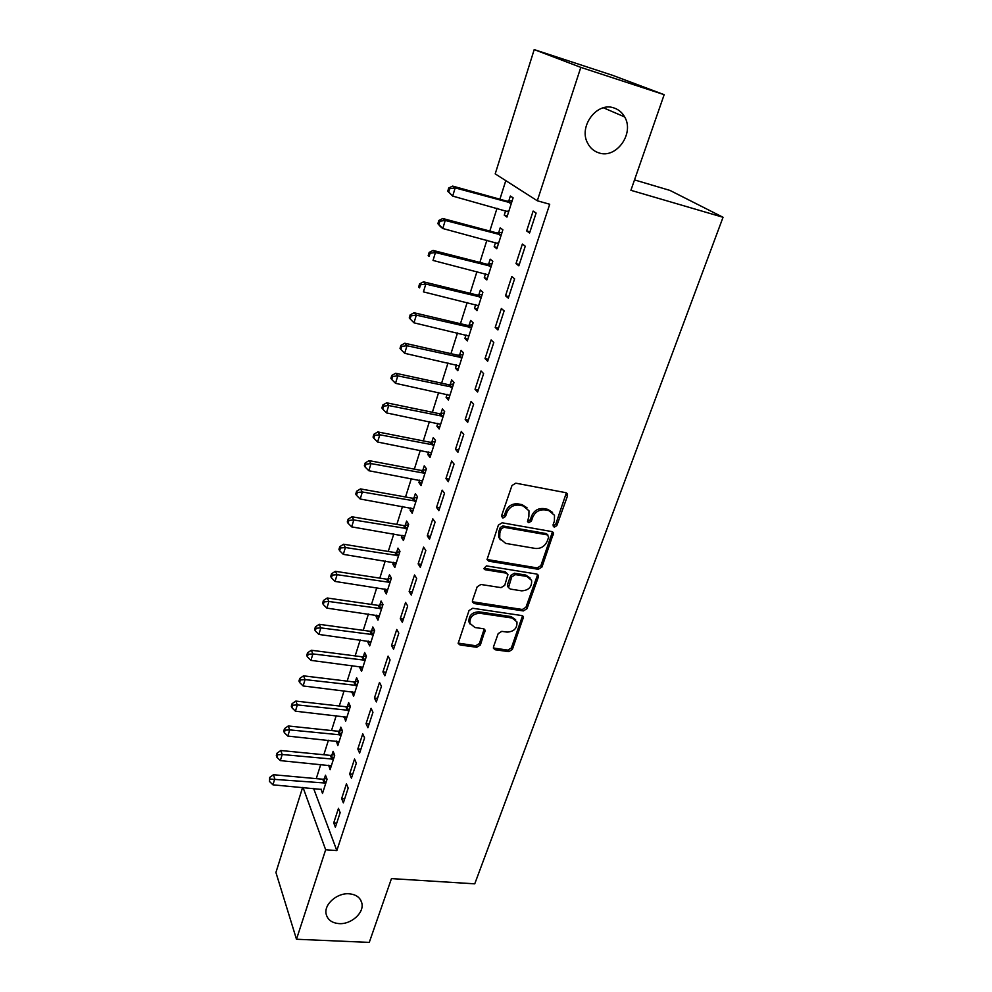 <?xml version="1.0" encoding="UTF-8"?>
<svg xmlns="http://www.w3.org/2000/svg" width="992" height="992" viewBox="0 0 992 992"><rect width="100%" height="100%" fill="white"/><g stroke="black" fill="none" stroke-linecap="round" stroke-linejoin="round"><path stroke-width="1.49" d="M554.23 527.223L556.834 525.624L567.474 495.988L567.498 494.09L565.75 492.664L515.803 483.178L511.984 485.51L501.592 515.753L502.882 518.072L505.523 516.46L506.862 512.579C509.305 507.185 513.335 504.705 518.952 505.151L523.131 505.92L528.972 510.793L528.872 516.534L527.496 521.631L528.773 522.685L531.39 521.073L532.741 517.229C535.196 511.897 539.189 509.442 544.72 509.863L548.836 510.62L554.491 515.282L554.392 521.135L553.028 524.942L554.23 527.223M553.114 525.909L555.706 524.322L566.345 492.85L567.498 494.09M501.506 516.671L504.482 515.146L505.808 511.264L506.862 512.579M527.682 521.37L530.298 519.771L531.65 515.927L532.741 517.229M349.134 893.792C337.181 892.713 323.938 904.295 326.108 913.905C327.509 919.745 331.836 922.982 339.078 923.614C351.118 924.556 364.213 912.913 361.882 903.29C360.468 897.636 356.215 894.474 349.134 893.792M614.023 107.979C596.924 101.482 578.237 126.654 587.686 143.232C590.215 148.093 593.948 151.317 598.895 152.88C616.206 159.142 634.706 133.523 624.662 116.932C622.182 112.493 618.636 109.517 614.023 107.979M493.508 646.809L493.446 648.309L495.268 649.785L508.797 651.632L512.393 649.413L523.516 616.987L521.718 615.548L472.713 608.27L469.018 610.551L458.155 643.424L460.065 644.986L476.743 647.255L480.376 645.011L485.088 630.218L483.228 628.705L474.945 627.527L469.898 623.36C469.625 617.036 472.961 613.664 479.892 613.279L512.132 618.028L516.956 621.922C517.328 628.246 514.054 631.644 507.123 632.115L501.803 631.358L498.182 633.603L493.508 646.809M313.596 788.417L336.834 850.566L549.717 204.253L537.304 200.768L495.206 173.873L534.204 49.6L580.804 67.369L537.304 200.768M336.834 850.566L325.661 849.772L296.484 939.25L275.925 872.476L302.61 787.45M534.204 49.6L612.672 75.355L664.169 94.674L630.9 190.303L723.044 217.273L474.746 883.835L391.468 878.602L369.272 942.4L296.484 939.25M664.169 94.674L580.804 67.369M538.296 569.296L541.967 567.027L553.573 533.014L551.812 531.576L502.15 522.796L498.381 525.115L487.035 559.624L488.92 561.212L538.296 569.296L537.205 567.92L540.876 565.663L552.482 531.786M538.321 577.158L527.012 608.679L523.379 610.923L474.337 603.57L472.428 601.995L472.49 600.458L477.189 586.768L480.909 584.474L501.034 587.624L504.73 585.354L507.966 574.628L506.118 573.116L485.1 569.73L483.786 568.627L486.427 565.886L536.598 574.033L538.371 575.472L538.321 577.158L537.242 575.769L525.958 607.24L527.012 608.679M723.044 217.273L669.984 190.427L634.508 179.912M341.645 798.61L343.356 802.875L348.18 788.094L346.444 783.866L341.645 798.61L344.658 798.858M328.662 765.229L330.1 769.68L334.713 755.272L333.101 751.328L331.861 755.21M357.814 748.997L359.612 753.114L364.585 737.912L362.75 733.844L357.814 748.997L360.852 749.307M344.199 716.571L345.625 721.184L350.362 706.378L348.651 702.596L347.386 706.589M374.43 697.996L376.34 701.939L381.449 686.29L379.514 682.409L374.43 697.996L377.506 698.356M360.158 666.574L359.798 667.69L361.572 671.361L366.445 656.134L364.647 652.513L363.332 656.617M391.542 645.507L393.551 649.264L398.809 633.169L396.763 629.461L391.542 645.507L394.642 645.916M376.563 615.176L376.092 616.627L377.964 620.136L382.974 604.488L381.077 601.04L379.725 605.256M409.15 591.48L411.271 595.051L416.69 578.472L414.532 574.976L409.15 591.48L412.275 591.964M393.44 562.315L392.857 564.138L394.828 567.449L399.974 551.354L397.978 548.105L396.589 552.445M427.279 535.854L429.511 539.214L435.091 522.127L432.822 518.853L427.279 535.854L430.429 536.387M410.8 507.929L410.093 510.148L412.176 513.261L417.471 496.694L415.363 493.644L413.937 498.108M445.954 478.553L448.31 481.678L454.063 464.082L451.658 461.02L445.954 478.553L449.14 479.148M428.668 451.955L427.825 454.584L430.02 457.473L435.476 440.423L433.256 437.596L431.78 442.196M465.198 419.492L467.691 422.381L473.618 404.228L471.088 401.425L465.198 419.492L468.422 420.162M447.07 394.308L446.09 397.37L448.396 400.049L454.014 382.49L451.67 379.886L450.157 384.623M485.038 358.596L487.68 361.224L493.793 342.5L491.114 339.958L485.038 358.596L488.3 359.34M466.017 334.936L464.901 338.458L467.331 340.888L473.122 322.797L470.654 320.441L469.092 325.314M505.523 295.777L508.288 298.133L514.612 278.814L511.785 276.545L505.523 295.777L508.797 296.583M485.559 273.742L484.27 277.76L486.836 279.93L492.813 261.28L490.197 259.185L488.597 264.207M526.653 230.938L529.579 232.996L536.102 213.044L533.126 211.073L526.653 230.938L529.964 231.83M505.697 210.651L504.246 215.177L506.949 217.087L513.112 197.842L510.359 196.032L508.71 201.215M505.796 180.631L499.906 199.218M497.029 208.27L489.812 231.062M486.923 240.163L479.868 262.409M476.966 271.572L470.084 293.297M467.17 302.498L460.449 323.702M457.51 332.952L450.951 353.66M448 362.96L441.601 383.172M438.638 392.51L432.376 412.263M429.412 421.637L423.299 440.907M420.31 450.331L414.346 469.154M411.358 478.603L405.53 496.98M402.516 506.466L396.837 524.421M393.812 533.932L388.256 551.465M385.231 561.013L379.812 578.125M376.774 587.698L371.479 604.426M368.429 614.023L363.258 630.342M360.208 639.964L355.161 655.91M352.098 665.558L347.163 681.132M344.1 690.804L339.276 706.006M336.214 715.691L331.502 730.546M328.426 740.243L323.826 754.751M320.751 764.472L316.262 778.633M495.554 242.445L494.19 246.71L496.818 248.744L502.882 229.809L500.204 227.85L498.579 232.959M516.001 263.612L518.853 265.819L525.264 246.19L522.375 244.069L516.001 263.612L519.3 264.467M475.714 304.569L474.511 308.338L477.016 310.645L482.893 292.268L480.351 290.048L478.776 294.996M495.206 327.434L497.91 329.927L504.122 310.905L501.369 308.5L495.206 327.434L498.468 328.203M456.469 364.845L455.427 368.144L457.796 370.698L463.5 352.867L461.094 350.387L459.556 355.186M475.044 389.286L477.611 392.038L483.625 373.612L481.021 370.934L475.044 389.286L478.28 389.98M437.794 423.348L436.889 426.188L439.146 428.978L444.676 411.668L442.395 408.952L440.907 413.614M455.502 449.252L457.932 452.253L463.772 434.384L461.305 431.446L455.502 449.252L458.701 449.884M419.666 480.14L418.897 482.558L421.03 485.572L426.411 468.77L424.241 465.818L422.79 470.357M436.542 507.42L438.848 510.657L444.503 493.322L442.172 490.147L436.542 507.42L439.716 507.991M402.058 535.308L401.413 537.329L403.434 540.553L408.667 524.222L406.608 521.073L405.195 525.475M418.14 563.878L420.323 567.337L425.816 550.51L423.609 547.113L418.14 563.878L421.29 564.374M384.946 588.926L384.412 590.575L386.334 593.972L391.418 578.1L389.459 574.752L388.095 579.043M400.272 618.698L402.343 622.356L407.687 606.013L405.579 602.417L400.272 618.698L403.397 619.132M368.305 641.055L367.896 642.332L369.718 645.916L374.654 630.49L372.806 626.956L371.479 631.123M382.924 671.931L384.884 675.788L390.067 659.916L388.083 656.121L382.924 671.931L386.012 672.328M352.123 691.746L353.549 696.446L358.348 681.43L356.599 677.722L355.297 681.777M366.06 723.676L367.92 727.706L372.955 712.293L371.07 708.313L366.06 723.676L369.123 724.011M336.375 741.061L337.813 745.6L342.488 730.992L340.826 727.124L339.574 731.067M349.668 773.971L351.428 778.174L356.326 763.183L354.541 759.029L349.668 773.971L352.706 774.256M321.048 789.074L322.499 793.451L327.05 779.228L325.475 775.211L324.248 779.042M333.734 822.889L335.383 827.241L340.157 812.671L338.458 808.356L333.734 822.889L336.734 823.124M303.031 787.474L325.661 849.772M504.246 215.177L507.296 216.008M494.19 246.71L497.215 247.504M484.27 277.76L487.295 278.516M474.511 308.338L477.512 309.07M464.901 338.458L467.889 339.152M455.427 368.144L458.403 368.801M446.09 397.37L449.054 398.003M436.889 426.188L439.84 426.783M427.825 454.584L430.764 455.142M418.897 482.558L421.823 483.104M410.093 510.148L413.007 510.657M401.413 537.329L404.314 537.813M392.857 564.138L395.734 564.597M384.412 590.575L387.289 590.996M376.092 616.627L378.956 617.036M367.896 642.332L370.735 642.717M359.798 667.69L362.638 668.038M351.813 692.689L354.64 693.024M343.951 717.352L346.754 717.662M336.176 741.681L338.979 741.979M328.513 765.688L331.303 765.96M320.949 789.384L272.936 784.833L269.489 781.473L269.688 777.43L269.489 781.473M552.556 512.405L547.708 509.33L548.836 510.62M531.65 515.927C534.093 510.595 538.073 508.152 543.604 508.574L547.708 509.33M527.087 507.867L522.052 504.63L523.131 505.92M505.808 511.264C508.239 505.883 512.269 503.415 517.874 503.862L522.052 504.63M486.998 559.488L537.205 567.92M548.65 537.168L547.435 534.911L503.874 527.273L501.233 528.897L499.844 532.952L499.708 538.383L505.672 543.393L535.382 548.452C540.851 548.824 544.794 546.394 547.224 541.161L548.65 537.168M547.981 535.097L546.332 533.584L547.435 534.911M500.365 539.859L498.666 537.044L498.802 531.613L500.204 527.558L502.832 525.946L546.332 533.584M472.378 601.76L522.338 609.485L525.958 607.24M507.135 573.512L505.089 571.727L484.108 568.342L485.1 569.73M521.668 590.848C528.748 590.401 532.047 586.904 531.588 580.345L526.789 576.439L515.431 574.616L511.748 576.885L508.499 587.574L510.334 589.074L521.668 590.848M530.125 578.038L525.735 575.05L526.789 576.439M508.45 587.363L507.52 584.548L510.706 575.496L514.389 573.227L525.735 575.05M537.242 575.769L537.342 574.269M515.642 619.727L511.116 616.578L512.132 618.028M470.158 624.092L468.943 621.897C468.67 615.573 471.994 612.213 478.913 611.816L511.116 616.578M458.093 643.101L475.788 645.755L479.421 643.51L484.17 629.04M493.371 647.974L507.792 650.144L511.376 647.912L522.536 615.821M507.11 211.048L508.512 212.201M512.194 200.719L507.048 201.202L452.674 186.099L455.179 187.897L452.674 196.081L508.611 211.904M511.438 203.05L455.179 187.897L449.711 188.716L448.719 187.996L447.727 191.258L448.719 191.989L449.711 188.716M448.719 191.989L452.674 196.081L447.727 191.258M448.719 187.996L452.674 186.099M497.476 242.99L498.418 243.747M502.039 232.45L496.93 232.959L442.804 218.513L445.234 220.447L442.779 228.507L498.455 243.66M501.245 234.93L445.234 220.447L439.828 221.241L438.861 220.46L437.881 223.671L438.848 224.465L439.828 221.241M438.848 224.465L442.779 228.507L440.361 226.536L437.881 223.671M438.861 220.46L442.804 218.513M492.032 263.686L486.96 264.232L433.095 250.418L435.451 252.501L433.033 260.437L488.448 274.92M491.189 266.327L435.451 252.501L430.094 253.258L429.152 252.414L428.184 255.589L429.127 256.432L430.094 253.258M429.127 256.432L428.184 255.589M429.152 252.414L433.095 250.418M482.186 294.463L477.14 295.021L423.522 281.827L425.816 284.059L423.435 291.871L478.59 305.71M481.294 297.24L425.816 284.059L420.509 284.778L419.591 283.886L418.649 286.998L419.554 287.903L420.509 284.778M419.554 287.903L418.649 286.998M419.591 283.886L423.522 281.827M472.49 324.768L467.468 325.364L414.098 312.765L416.33 315.121L413.986 322.822L468.894 336.028M471.56 327.695L416.33 315.121L411.072 315.816L410.18 314.861L409.25 317.936L410.13 318.891L411.072 315.816M413.986 322.822L410.13 318.891M410.18 314.861L414.098 312.765M462.942 354.628L457.944 355.248L404.823 343.232L406.993 345.724L404.686 353.301L459.333 365.899M461.95 357.69L406.993 345.724L401.772 346.382L400.917 345.377L399.999 348.403L400.855 349.407L401.772 346.382M404.686 353.301L400.855 349.407M400.917 345.377L404.823 343.232M453.518 384.04L448.558 384.685L395.684 373.252L397.792 375.856L395.523 383.321L449.909 395.324M452.501 387.24L397.792 375.856L392.621 376.476L391.79 375.435L390.885 378.411L391.716 379.465L392.621 376.476M395.523 383.321L391.716 379.465M391.79 375.435L395.684 373.252M444.242 413.019L439.307 413.689L386.682 402.814L388.728 405.542L386.483 412.895L440.634 424.328M443.176 416.355L388.728 405.542L383.606 406.137L382.788 405.046L381.895 407.972L382.714 409.076L383.606 406.137M386.483 412.895L382.714 409.076M382.788 405.046L386.682 402.814M435.104 441.589L430.193 442.271L377.803 431.929L379.812 434.781L377.592 442.023L431.483 452.898M434 445.048L379.812 434.781L374.728 435.352L373.934 434.211L373.054 437.1L373.848 438.241L374.728 435.352M377.592 442.023L373.848 438.241M373.934 434.211L377.803 431.929M426.101 469.737L421.216 470.444L369.074 460.623L371.008 463.586L368.838 470.729L422.48 481.046M424.948 473.308L371.008 463.586L365.974 464.132L365.205 462.942L364.337 465.794L365.106 466.984L365.974 464.132M368.838 470.729L365.106 466.984M365.205 462.942L369.074 460.623M417.223 497.476L412.362 498.207L360.456 488.907L362.34 491.982L360.195 499.013L413.59 508.797M416.032 501.171L362.34 491.982L357.356 492.491L356.599 491.263L355.756 494.066L356.5 495.306L357.356 492.491M360.195 499.013L356.5 495.306M356.599 491.263L360.456 488.907M408.468 524.83L403.632 525.574L351.974 516.77L353.809 519.957L351.689 526.876L404.848 536.151M407.253 528.637L353.809 519.957L348.862 520.44L348.13 519.163L347.287 521.928L348.018 523.206L348.862 520.44M351.689 526.876L348.018 523.206M348.13 519.163L351.974 516.77M399.838 551.788L395.027 552.556L343.604 544.236L345.39 547.522L343.306 554.354L396.217 563.121M398.586 555.706L345.39 547.522L340.479 547.981L339.772 546.666L338.942 549.394L339.648 550.709L340.479 547.981M343.306 554.354L339.648 550.709M339.772 546.666L343.604 544.236M391.332 578.373L386.545 579.167L335.358 571.318L337.094 574.69L335.036 581.424L387.698 589.707M390.042 582.403L337.094 574.69L332.233 575.124L331.539 573.773L330.72 576.464L331.415 577.828L332.233 575.124M335.036 581.424L331.415 577.828M331.539 573.773L335.358 571.318M382.937 604.587L378.188 605.393L327.236 598.002L328.91 601.487L326.889 608.121L379.316 615.92M381.622 608.716L328.91 601.487L324.086 601.896L323.429 600.495L322.623 603.148L323.28 604.55L324.086 601.896M326.889 608.121L323.28 604.55M323.429 600.495L327.236 598.002M374.629 630.441L369.942 631.259L319.213 624.315L320.85 627.886L318.854 634.434L371.045 641.774M373.314 634.669L320.85 627.886L316.076 628.271L315.419 626.845L314.625 629.461L315.27 630.9L316.076 628.271M318.854 634.434L315.27 630.9M315.419 626.845L319.213 624.315M366.358 655.96L361.807 656.766L311.314 650.256L312.902 653.926L310.93 660.374L362.886 667.269M365.13 660.25L312.902 653.926L308.165 654.286L307.532 652.823L306.751 655.402L307.371 656.865L308.165 654.286M310.93 660.374L307.371 656.865M307.532 652.823L311.314 650.256M358.211 681.132L353.784 681.938L303.527 675.85L305.065 679.594L303.118 685.956L354.838 692.404M357.046 685.497L305.065 679.594L300.365 679.942L299.758 678.441L298.976 680.983L299.584 682.484L300.365 679.942M303.118 685.956L299.584 682.484M299.758 678.441L303.527 675.85M350.176 705.957L345.873 706.75L295.839 701.084L297.34 704.915L295.418 711.19L346.902 717.204M349.085 710.384L297.34 704.915L292.677 705.238L292.082 703.7L291.313 706.205L291.908 707.742L292.677 705.238M295.418 711.19L291.908 707.742M292.082 703.7L295.839 701.084M342.252 730.447L338.061 731.24L288.263 725.97L289.714 729.889L287.829 736.076L339.066 741.669M341.223 734.948L289.714 729.889L285.088 730.186L284.506 728.612L283.762 731.092L284.332 732.666L285.088 730.186M287.829 736.076L284.332 732.666M284.506 728.612L288.263 725.97M334.44 754.614L330.361 755.396L280.786 750.51L282.199 754.515L280.327 760.616L331.353 765.812M333.473 759.178L282.199 754.515L277.611 754.788L277.041 753.188L276.309 755.631L276.867 757.231L277.611 754.788M280.327 760.616L276.867 757.231M277.041 753.188L280.786 750.51M326.752 778.447L322.76 779.228L273.408 774.727L274.784 778.807L272.936 784.833M325.822 783.072L270.221 779.067M269.688 777.43L273.408 774.727M555.706 524.322L556.834 525.624M504.482 515.146L505.523 516.46M530.298 519.771L531.39 521.073M543.604 508.574L544.72 509.863M517.874 503.862L518.952 505.151M566.308 494.723L567.474 495.988M487.915 559.823L488.92 561.212M552.408 533.485L553.536 534.812M540.876 565.663L541.967 567.027M502.832 525.946L503.874 527.273M500.204 527.558L501.233 528.897M498.802 531.613L499.844 532.952M522.338 609.485L523.379 610.923M473.358 602.119L474.337 603.57M505.089 571.727L506.118 573.116M514.389 573.227L515.431 574.616M510.706 575.496L511.748 576.885M507.52 584.548L508.549 585.95M478.913 611.816L479.892 613.279M484.046 630.255L485.026 631.73M479.421 643.51L480.376 645.011M475.788 645.755L476.743 647.255M459.135 643.473L460.065 644.986M522.412 617.136L523.454 618.586M511.376 647.912L512.393 649.413M507.792 650.144L508.797 651.632M494.289 648.297L495.268 649.785M508.214 201.277L510.954 203.124M507.048 201.202L509.776 203.05M498.083 233.021L500.749 235.005M496.93 232.959L499.584 234.943M488.114 264.281L490.705 266.402M486.96 264.232L489.54 266.352M478.293 295.07L480.81 297.327M477.14 295.021L479.657 297.278M468.608 325.401L471.076 327.782M467.468 325.364L469.923 327.744M459.073 355.272L461.478 357.777M457.944 355.248L460.325 357.74M449.686 384.698L452.017 387.326M448.558 384.685L450.889 387.302M440.436 413.701L442.705 416.442M439.307 413.689L441.576 416.429M431.309 442.271L433.529 445.123M430.193 442.271L432.4 445.123M422.332 470.444L424.489 473.395M421.216 470.444L423.361 473.407M413.466 498.195L415.574 501.27M412.362 498.207L414.458 501.282M404.736 525.562L406.782 528.724M403.632 525.574L405.678 528.748M396.13 552.532L398.127 555.805M395.027 552.556L397.023 555.83M387.649 579.13L389.583 582.49M386.545 579.167L388.48 582.527M379.279 605.356L381.164 608.815M378.188 605.393L380.072 608.852M371.02 631.21L372.868 634.768M369.942 631.259L371.777 634.806M362.886 656.716L364.672 660.35M361.807 656.766L363.593 660.412M354.851 681.876L356.599 685.596M353.784 681.938L355.52 685.658M346.94 706.688L348.638 710.495M345.873 706.75L347.56 710.557M339.128 731.166L340.777 735.047M338.061 731.24L339.71 735.122M331.415 755.321L333.027 759.277M330.361 755.396L331.973 759.351M323.814 779.142L325.388 783.184M322.76 779.228L324.322 783.258M603.446 107.806L624.662 116.932M360.617 899.918L361.882 903.29M552.569 531.836L553.573 533.014M498.666 537.044L499.708 538.383M507.47 586.16L508.499 587.574M537.515 574.368L538.371 575.472M468.943 621.897L469.898 623.36M484.418 629.213L485.088 630.218M522.772 615.97L523.516 616.987"/></g></svg>
